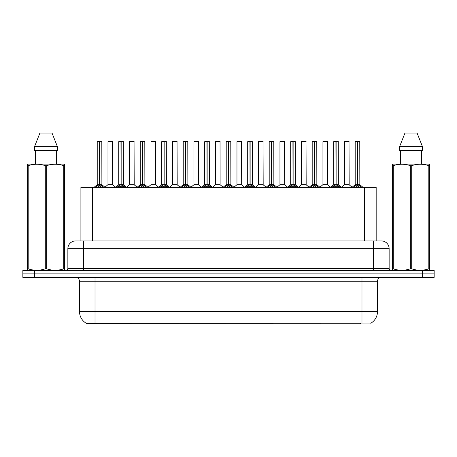 <?xml version="1.0" encoding="UTF-8"?>
<svg xmlns="http://www.w3.org/2000/svg" width="457" height="457" viewBox="0 0 457 457"><rect width="100%" height="100%" fill="white"/><g stroke="black" fill="none" stroke-linecap="round" stroke-linejoin="round"><path stroke-width="0.69" d="M78.341 240.919L80.906 240.919L80.906 187.37L376.174 187.37L376.174 240.919M370.941 323.162L370.941 323.95L86.133 323.95L86.133 323.208M79.501 311.537L95.022 311.537L95.022 281.272L79.501 281.272L79.501 311.537A13.579 13.579 0 0 0 86.213 323.253C87.218 323.642 90.155 323.642 95.022 323.253L360.424 323.185M370.787 323.253A13.579 13.579 0 0 0 377.499 311.537L377.499 281.272A3.879 3.879 0 0 1 381.378 277.388M34.492 270.407L434.15 270.407L434.15 273.897L22.85 273.897L22.85 277.388L34.492 277.388L34.492 273.897L22.85 273.897L22.85 270.407L34.492 270.407L34.492 273.897L434.15 273.897L434.15 277.388L34.492 277.388M389.141 248.677L67.859 248.677A7.758 7.758 0 0 1 75.622 240.919L381.378 240.919A7.758 7.758 0 0 1 389.141 248.677L389.141 268.465C389.244 269.636 389.89 270.281 391.078 270.407M67.859 248.677L67.859 268.465A1.942 1.942 0 0 1 65.922 270.407M95.507 187.461L96.918 185.97L99.46 184.685L99.46 186.039L99.597 184.657L99.597 141.584L97.312 141.584L99.529 141.584L99.529 184.657L102.208 185.97L103.619 187.461M99.46 141.584L97.232 141.659L97.232 184.657L99.46 184.685M101.888 141.659L99.66 141.659L99.66 184.657L101.888 184.657L101.814 141.584M99.46 141.659L99.563 184.657M99.66 184.685L99.66 186.039L99.597 184.657M99.529 141.584L98.786 141.584M102.208 185.97L102.208 187.37L99.66 186.039M99.46 186.039L96.918 187.376L96.918 185.97M112.633 184.657L112.559 141.584L107.983 141.659L107.983 184.657L112.639 184.657L110.206 184.657M111.085 141.584L108.058 141.584M110.897 184.657L107.983 184.657L104.933 187.216M117.003 187.461L118.414 185.97L120.956 184.685L120.956 186.039L121.094 184.657L121.094 141.584L118.809 141.584L121.025 141.584L121.025 184.657L123.704 185.97L125.115 187.461M120.962 141.584L118.729 141.659L118.729 184.657L120.956 184.685M123.384 141.659L121.156 141.659L121.156 184.657L123.384 184.657L123.31 141.584M120.956 141.659L121.059 184.657M121.156 184.685L121.156 186.039L121.094 184.657M121.025 141.584L120.282 141.584M123.704 185.97L123.704 187.37L121.156 186.039M120.956 186.039L118.414 187.376L118.414 185.97M138.5 187.461L139.911 185.97L142.453 184.685L142.453 186.039L142.59 141.584L144.806 141.584L140.305 141.584L142.521 141.584L142.59 184.657M142.653 184.685L145.2 185.97L146.611 187.461M142.458 141.584L140.225 141.659L140.225 184.657L142.453 184.685M144.88 141.659L142.653 141.659L142.653 184.657L144.88 184.657L144.806 141.584M142.453 141.659L142.555 184.657M142.521 141.584L141.779 141.584M145.2 185.97L145.2 187.37L142.658 186.039M142.453 186.039L139.911 187.376L139.911 185.97M159.996 187.461L161.407 185.97L163.949 184.685L163.949 186.039L164.086 184.657L164.086 141.584L161.801 141.584L164.017 141.584L164.017 184.657L166.696 185.97L168.107 187.461M163.954 141.584L161.721 141.659L161.721 184.657L163.949 184.685M166.377 141.659L164.154 141.659L164.154 184.657L166.377 184.657L166.302 141.584M163.949 141.659L164.052 184.657M164.154 184.685L164.154 186.039L164.086 184.657M164.017 141.584L163.275 141.584M166.696 185.97L166.696 187.37L164.154 186.039M163.949 186.039L161.407 187.376L161.407 185.97M181.492 187.461L182.903 185.97L185.445 184.685L185.445 186.039L185.582 184.657L185.582 141.584L183.297 141.584L185.513 141.584L185.513 184.657L188.193 185.97L189.604 187.461M185.451 141.584L183.217 141.659L183.217 184.657L185.445 184.685M187.873 141.659L185.651 141.659L185.651 184.657L187.873 184.657L187.798 141.584M185.445 141.659L185.548 184.657M185.651 184.685L185.651 186.039L185.582 184.657M185.513 141.584L184.771 141.584M188.193 185.97L188.193 187.37L185.651 186.039M185.445 186.039L182.903 187.376L182.903 185.97M132.393 184.657L129.405 184.805L134.204 184.805L134.055 141.584L129.48 141.659L129.48 184.657L134.135 184.657L131.702 184.657M132.581 141.584L129.554 141.584M153.889 184.657L150.901 184.805L155.7 184.805L155.551 141.584L150.976 141.659L150.976 184.657L155.631 184.657L153.198 184.657M154.078 141.584L151.05 141.584M175.385 184.657L172.398 184.805L177.196 184.805L177.048 141.584L172.472 141.659L172.472 184.657L177.127 184.657L174.694 184.657M175.574 141.584L172.546 141.584M64.214 270.407L64.454 268.836L63.769 268.836L63.769 165.657C58.09 163.777 52.389 163.777 46.66 165.657L45.289 165.657C39.61 163.777 33.909 163.777 28.185 165.657L27.494 165.657L27.494 164.589L28.397 164.092L27.494 164.589L27.494 269.327M46.66 165.657L46.66 268.836C52.344 270.715 58.045 270.715 63.769 268.836M46.66 268.836L45.289 268.836L45.289 165.657M28.185 165.657L28.185 268.836C33.864 270.715 39.565 270.715 45.289 268.836M28.185 268.836L27.494 268.836L27.74 270.407M64.454 269.327L64.454 164.589L63.557 164.092L64.454 164.589L64.454 165.657L63.769 165.657M63.557 164.092L28.397 164.092M35.395 150.507L35.395 164.092M56.559 164.092L56.559 150.507L56.559 164.092M52.035 133.05L57.405 146.628L57.405 150.507L34.543 150.507L34.543 146.628L57.405 146.628L52.035 133.05L39.919 133.05L34.543 146.628M429.26 270.407L429.506 268.836L428.815 268.836L428.815 165.657C423.136 163.777 417.435 163.777 411.711 165.657L410.34 165.657C404.656 163.777 398.955 163.777 393.231 165.657L392.546 165.657L392.546 164.589L393.443 164.092L392.546 164.589L392.546 269.327M411.711 165.657L411.711 268.836C417.39 270.715 423.091 270.715 428.815 268.836M411.711 268.836L410.34 268.836L410.34 165.657M393.231 165.657L393.231 268.836C398.91 270.715 404.611 270.715 410.34 268.836M393.231 268.836L392.546 268.836L392.786 270.407M429.506 169.907L429.506 164.589L428.603 164.092L429.506 164.589L429.506 165.657L428.815 165.657M428.603 164.092L393.443 164.092M400.441 150.507L400.441 164.092M421.605 164.092L421.605 150.507M422.457 150.507L422.457 146.628L422.457 150.507L399.595 150.507L399.595 146.628L404.965 133.05L399.595 146.628L422.457 146.628L417.081 133.05L404.965 133.05M429.506 269.327L429.506 165.657M417.081 133.05L422.457 146.628M202.988 187.461L204.399 185.97L206.941 184.685L206.941 186.039L207.078 184.657L207.078 141.584L204.793 141.584L207.01 141.584L207.01 184.657L209.689 185.97L211.1 187.461M206.947 141.584L204.713 141.659L204.713 184.657L206.941 184.685M209.369 141.659L207.147 141.659L207.147 184.657L209.369 184.657L209.295 141.584M206.941 141.659L207.044 184.657M207.147 184.685L207.147 186.039L207.078 184.657M207.01 141.584L206.267 141.584M209.689 185.97L209.689 187.37L207.147 186.039M206.941 186.039L204.399 187.376L204.399 185.97M224.484 187.461L225.895 185.97L228.437 184.685L228.437 186.039L228.574 184.657L228.574 141.584L226.289 141.584L228.506 141.584L228.506 184.657L231.185 185.97L232.596 187.461M228.443 141.584L226.209 141.659L226.209 184.657L228.437 184.685M230.865 141.659L228.643 141.659L228.643 184.657L230.865 184.657L230.791 141.584M228.437 141.659L228.54 184.657M228.643 184.685L228.643 186.039L228.574 184.657M228.506 141.584L227.763 141.584M231.185 185.97L231.185 187.37L228.643 186.039M228.437 186.039L225.895 187.376L225.895 185.97M245.98 187.461L247.391 185.97L249.933 184.685L249.933 186.039L250.07 184.657L250.07 141.584L247.785 141.584L250.002 141.584L250.002 184.657L252.681 185.97L254.092 187.461M249.939 141.584L247.705 141.659L247.705 184.657L249.933 184.685M252.361 141.659L250.139 141.659L250.139 184.657L252.361 184.657L252.287 141.584M249.933 141.659L250.036 184.657M250.139 184.685L250.139 186.039L250.07 184.657M250.002 141.584L249.259 141.584M252.681 185.97L252.681 187.37L250.139 186.039M249.933 186.039L247.391 187.376L247.391 185.97M196.881 184.657L193.894 184.805L198.692 184.805L198.544 141.584L193.968 141.659L193.968 184.657L198.624 184.657L196.196 184.657M197.07 141.584L194.042 141.584M220.114 184.657L220.04 141.584L215.464 141.659L215.464 184.657L220.12 184.657L217.692 184.657M218.566 141.584L215.538 141.584M218.377 184.657L215.464 184.657L212.419 187.216M239.874 184.657L236.886 184.805L241.684 184.805L241.536 141.584L236.96 141.659L236.96 184.657L241.616 184.657L239.188 184.657M240.062 141.584L237.034 141.584M267.476 187.461L268.887 185.97L271.429 184.685L271.429 186.039L271.567 184.657L271.567 141.584L269.282 141.584L271.498 141.584L271.498 184.657L274.177 185.97L275.588 187.461M271.435 141.584L269.202 141.659L269.202 184.657L271.429 184.685M273.857 141.659L271.635 141.659L271.635 184.657L273.857 184.657L273.783 141.584M271.429 141.659L271.532 184.657M271.635 184.685L271.635 186.039L271.567 184.657M271.498 141.584L270.755 141.584M274.177 185.97L274.177 187.37L271.635 186.039M271.429 186.039L268.887 187.376L268.887 185.97M288.973 187.461L290.384 185.97L292.926 184.685L292.926 186.039L293.063 184.657L293.063 141.584L290.778 141.584L292.994 141.584L292.994 184.657L295.673 185.97L297.084 187.461M292.931 141.584L290.698 141.659L290.698 184.657L292.926 184.685M295.353 141.659L293.131 141.659L293.131 184.657L295.353 184.657L295.279 141.584M292.926 141.659L293.028 184.657M293.131 184.685L293.131 186.039L293.063 184.657M292.994 141.584L292.252 141.584M295.673 185.97L295.673 187.37L293.131 186.039M292.926 186.039L290.384 187.376L290.384 185.97M310.469 187.461L311.88 185.97L314.422 184.685L314.422 186.039L314.559 184.657L314.559 141.584L312.274 141.584L314.49 141.584L314.49 184.657L317.169 185.97L318.58 187.461M314.427 141.584L312.194 141.659L312.194 184.657L314.422 184.685M316.85 141.659L314.627 141.659L314.627 184.657L316.85 184.657L316.775 141.584M314.422 141.659L314.525 184.657M314.627 184.685L314.627 186.039L314.559 184.657M314.49 141.584L313.748 141.584M317.169 185.97L317.169 187.37L314.627 186.039M314.422 186.039L311.88 187.376L311.88 185.97M331.965 187.461L333.376 185.97L335.918 184.685L335.918 186.039L336.055 184.657L336.055 141.584L333.77 141.584L335.986 141.584L335.986 184.657L338.666 185.97L340.077 187.461M335.924 141.584L333.69 141.659L333.69 184.657L335.918 184.685M338.346 141.659L336.124 141.659L336.124 184.657L338.346 184.657L338.271 141.584M335.918 141.659L336.021 184.657M336.124 184.685L336.124 186.039L336.055 184.657M335.986 141.584L335.244 141.584M338.666 185.97L338.666 187.37L336.124 186.039M335.918 186.039L333.376 187.376L333.376 185.97M353.461 187.461L354.872 185.97L357.414 184.685L357.414 186.039L357.551 184.657L357.551 141.584L355.266 141.584L357.483 141.584L357.483 184.657L360.162 185.97L361.573 187.461M357.42 141.584L355.186 141.659L355.186 184.657L357.414 184.685M359.842 141.659L357.62 141.659L357.62 184.657L359.842 184.657L359.768 141.584M357.414 141.659L357.517 184.657M357.62 184.685L357.62 186.039L357.551 184.657M357.483 141.584L356.74 141.584M360.162 185.97L360.162 187.37L357.62 186.039M357.414 186.039L354.872 187.376L354.872 185.97M261.37 184.657L258.382 184.805L263.181 184.805L263.032 141.584L258.456 141.659L258.456 184.657L263.112 184.657L260.684 184.657M261.558 141.584L258.531 141.584M282.866 184.657L279.878 184.805L284.677 184.805L284.528 141.584L279.952 141.659L279.952 184.657L284.608 184.657L282.18 184.657M283.054 141.584L280.027 141.584M304.362 184.657L301.374 184.805L306.173 184.805L306.024 141.584L301.449 141.659L301.449 184.657L306.104 184.657L303.677 184.657M304.551 141.584L301.523 141.584M327.595 184.657L327.52 141.584L322.945 141.659L322.945 184.657L327.6 184.657L325.173 184.657M326.047 141.584L323.019 141.584M325.858 184.657L322.945 184.657L319.9 187.216M347.354 184.657L344.367 184.805L349.165 184.805L349.017 141.584L344.441 141.659L344.441 184.657L349.097 184.657L346.669 184.657M347.543 141.584L344.515 141.584M99.66 184.657L101.888 184.657L99.917 184.805M121.156 184.657L123.384 184.657L121.413 184.805M142.653 184.657L144.88 184.657L142.91 184.805M164.149 184.657L166.377 184.657L164.406 184.805M185.651 184.657L187.873 184.657L185.902 184.805M207.147 184.657L209.369 184.657L207.398 184.805M228.643 184.657L230.865 184.657L228.894 184.805M250.139 184.657L252.361 184.657L250.39 184.805M271.635 184.657L273.857 184.657L271.886 184.805M293.131 184.657L295.353 184.657L293.383 184.805M314.627 184.657L316.85 184.657L314.879 184.805M336.124 184.657L338.346 184.657L336.375 184.805M357.62 184.657L359.842 184.657L357.871 184.805M360.464 323.95L360.464 323.185M96.61 323.95L96.61 323.185M92.543 240.919L92.543 187.37M364.532 240.919L364.532 187.37M361.978 277.388L361.978 281.272L95.022 281.272L95.022 277.388M377.499 281.272L361.978 281.272L361.978 311.537L377.499 311.537M361.978 323.253L361.978 311.537L95.022 311.537L95.022 323.253M422.508 277.388L422.508 270.407M83.38 270.407L83.38 240.919M67.859 268.465L389.141 268.465M373.62 240.919L373.62 270.407M99.203 184.805L97.232 184.657L99.46 184.657M96.507 186.325L96.507 187.37M102.614 186.325L102.614 187.37M112.639 184.657L107.909 184.805M112.639 141.659L107.983 141.659M120.699 184.805L118.729 184.657L120.956 184.657M118.003 186.325L118.003 187.37M124.11 186.325L124.11 187.37M142.196 184.805L140.225 184.657L142.453 184.657M139.499 186.325L139.499 187.37M145.606 186.325L145.606 187.37M163.692 184.805L161.721 184.657L163.949 184.657M160.995 186.325L160.995 187.37M167.102 186.325L167.102 187.37M185.188 184.805L183.217 184.657L185.445 184.657M182.492 186.325L182.492 187.37M188.598 186.325L188.598 187.37M134.135 141.659L129.48 141.659M155.631 141.659L150.976 141.659M177.127 141.659L172.472 141.659M206.684 184.805L204.713 184.657L206.941 184.657M203.988 186.325L203.988 187.37M210.094 186.325L210.094 187.37M228.18 184.805L226.209 184.657L228.437 184.657M225.484 186.325L225.484 187.37M231.59 186.325L231.59 187.37M249.676 184.805L247.705 184.657L249.933 184.657M246.986 186.325L246.986 187.37M253.087 186.325L253.087 187.37M198.624 141.659L193.968 141.659M220.12 184.657L215.39 184.805M220.12 141.659L215.464 141.659M241.616 141.659L236.96 141.659M271.172 184.805L269.202 184.657L271.429 184.657M268.482 186.325L268.482 187.37M274.583 186.325L274.583 187.37M292.669 184.805L290.698 184.657L292.926 184.657M289.978 186.325L289.978 187.37M296.079 186.325L296.079 187.37M314.165 184.805L312.2 184.657L314.422 184.657M311.474 186.325L311.474 187.37M317.575 186.325L317.575 187.37M335.661 184.805L333.696 184.657L335.918 184.657M332.97 186.325L332.97 187.37M339.071 186.325L339.071 187.37M357.157 184.805L355.192 184.657L357.414 184.657M354.466 186.325L354.466 187.37M360.567 186.325L360.567 187.37M263.112 141.659L258.456 141.659M284.608 141.659L279.952 141.659M306.104 141.659L301.449 141.659M327.6 184.657L322.871 184.805M327.6 141.659L322.945 141.659M349.097 141.659L344.441 141.659M79.501 281.272C79.272 278.913 77.976 277.622 75.622 277.388M97.164 184.805L93.999 187.37M101.962 184.805L105.127 187.37M112.708 184.805L115.684 187.216M118.66 184.805L115.495 187.37M123.459 184.805L126.623 187.37M140.156 184.805L136.991 187.37M144.955 184.805L148.119 187.37M161.652 184.805L158.488 187.37M166.451 184.805L169.616 187.37M183.148 184.805L179.984 187.37M187.947 184.805L191.112 187.37M129.405 184.805L126.429 187.216M134.204 184.805L137.18 187.216M150.901 184.805L147.925 187.216M155.7 184.805L158.676 187.216M172.398 184.805L169.421 187.216M177.196 184.805L180.172 187.216M204.645 184.805L201.48 187.37M209.443 184.805L212.608 187.37M226.141 184.805L222.976 187.37M230.939 184.805L234.104 187.37M247.637 184.805L244.472 187.37M252.435 184.805L255.6 187.37M193.894 184.805L190.923 187.216M198.692 184.805L201.668 187.216M220.188 184.805L223.165 187.216M236.886 184.805L233.915 187.216M241.684 184.805L244.661 187.216M269.133 184.805L265.968 187.37M273.932 184.805L277.096 187.37M290.629 184.805L287.464 187.37M295.428 184.805L298.592 187.37M312.125 184.805L308.961 187.37M316.924 184.805L320.089 187.37M333.621 184.805L330.457 187.37M338.42 184.805L341.585 187.37M355.118 184.805L351.953 187.37M359.916 184.805L363.081 187.37M258.382 184.805L255.412 187.216M263.181 184.805L266.157 187.216M279.878 184.805L276.908 187.216M284.677 184.805L287.653 187.216M301.374 184.805L298.404 187.216M306.173 184.805L309.149 187.216M327.669 184.805L330.645 187.216M344.367 184.805L341.396 187.216M349.165 184.805L352.141 187.216"/></g></svg>
